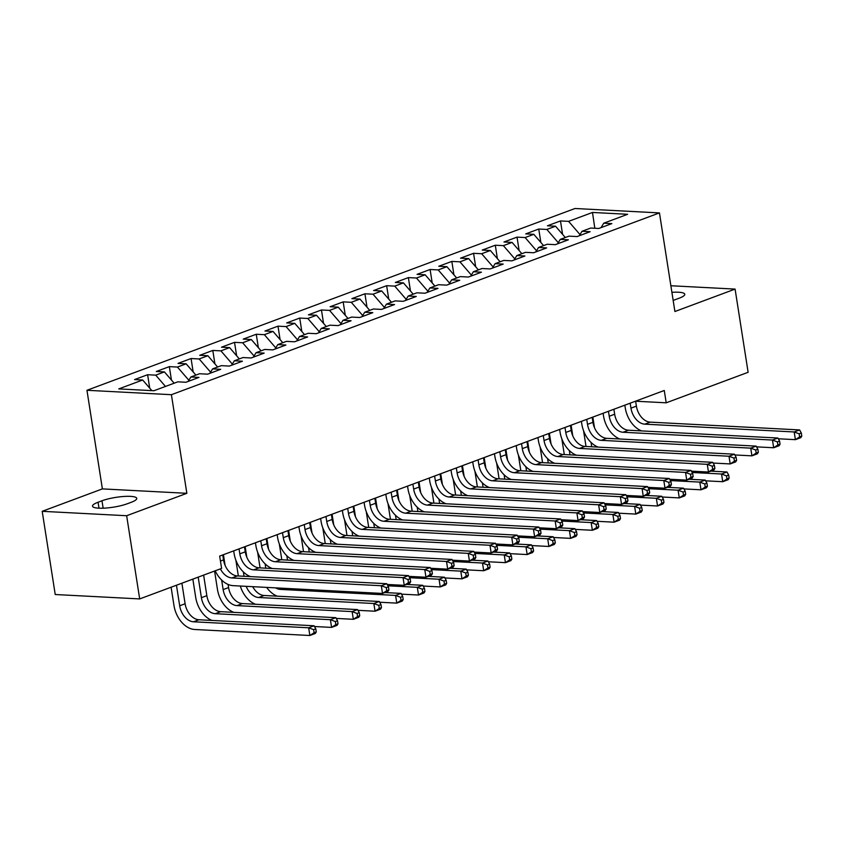 <?xml version="1.0" encoding="UTF-8"?>
<svg xmlns="http://www.w3.org/2000/svg" width="844" height="844" viewBox="0 0 844 844"><rect width="100%" height="100%" fill="white"/><g stroke="black" fill="none" stroke-linecap="round" stroke-linejoin="round"><path stroke-width="1.27" d="M42.2 511.316L126.653 515.726L186.851 493.307L102.388 488.898L42.2 511.316L55.229 594.524L139.682 598.923L221.603 568.413L219.672 556.091L664.27 390.487L666.201 402.81L748.122 372.299L735.092 289.091L670.864 285.747M102.388 488.898L86.953 390.287L575.007 208.5L659.459 212.91L171.406 394.697L86.953 390.287M594.82 228.27L592.488 212.456L568.582 221.36L560.479 220.938L547.439 225.791L555.542 226.213L546.859 229.452L538.746 229.03L525.717 233.893L533.819 234.315L525.126 237.554L517.024 237.122L503.984 241.985L512.086 242.407L503.393 245.646L495.291 245.224L482.251 250.077L490.353 250.499L481.66 253.738L473.558 253.316L460.518 258.169L468.631 258.591L459.938 261.83L451.835 261.408L438.796 266.261L446.898 266.683L438.205 269.922L430.102 269.5L417.063 274.363L425.165 274.785L416.472 278.024L408.369 277.592L395.33 282.455L403.432 282.877L394.749 286.116L386.636 285.694L373.607 290.547L381.71 290.969L373.016 294.208L364.914 293.786L351.874 298.639L359.977 299.061L351.283 302.3L343.181 301.878L330.141 306.731L338.244 307.153L329.55 310.392L321.448 309.97L308.408 314.833L316.521 315.255L307.828 318.494L299.726 318.061L286.686 322.925L294.788 323.347L286.095 326.586L277.993 326.164L264.953 331.017L273.055 331.439L264.362 334.678L256.26 334.256L243.22 339.109L251.322 339.531L242.639 342.769L234.526 342.347L221.497 347.2L229.6 347.623L220.906 350.861L212.804 350.439L199.764 355.303L207.867 355.725L199.173 358.964L191.071 358.531L178.031 363.395L186.134 363.817L177.44 367.056L169.338 366.634L156.298 371.487L164.411 371.909L155.718 375.147L147.616 374.725L134.576 379.578L142.678 380L151.857 390.635M592.488 212.456L627.641 214.292L603.734 223.196L601.034 227.648M142.678 380L118.772 388.905L153.924 390.74L177.831 381.836L185.933 382.258L198.973 377.405L190.871 376.983L199.553 373.744L207.666 374.166L220.695 369.313L212.593 368.891L221.286 365.652L229.389 366.074L242.428 361.211L234.326 360.789L243.019 357.55L251.122 357.983L264.161 353.119L256.059 352.697L264.752 349.458L272.855 349.88L285.894 345.027L277.781 344.605L286.475 341.366L294.577 341.788L307.617 336.935L299.514 336.513L308.208 333.274L316.31 333.697L329.35 328.843L321.248 328.421L329.941 325.183L338.043 325.605L351.083 320.741L342.981 320.319L351.663 317.08L359.776 317.513L372.805 312.649L364.703 312.227L373.396 308.988L381.499 309.41L394.538 304.557L386.436 304.135L395.129 300.897L403.232 301.319L416.271 296.466L408.169 296.044L416.862 292.805L424.965 293.227L438.004 288.374L429.891 287.952L438.585 284.713L446.687 285.135L459.727 280.271L451.624 279.849L460.318 276.61L468.42 277.043L481.46 272.179L473.357 271.757L482.051 268.519L490.153 268.941L503.193 264.088L495.09 263.666L503.773 260.427L511.886 260.849L524.915 255.996L516.813 255.574L525.506 252.335L533.608 252.757L546.648 247.904L538.546 247.482L547.239 244.243L555.341 244.665L568.381 239.802L560.279 239.379L568.972 236.141L577.074 236.573L590.114 231.71L582.001 231.288L590.694 228.049L598.797 228.471L611.837 223.618L603.734 223.196M155.718 375.147L165.466 386.436M164.411 371.909L174.159 383.197M188.634 380.655L189.299 379.557M177.44 367.056L188.507 379.853M186.134 363.817L195.892 375.105M190.871 376.983L188.159 381.425M210.356 372.563L210.23 371.761L211.032 371.466M199.173 358.964L210.23 371.761M207.867 355.725L217.625 367.013M212.593 368.891L209.892 373.333M232.089 364.471L231.963 363.669L232.765 363.374M220.906 350.861L231.963 363.669M229.6 347.623L239.348 358.922M234.326 360.789L231.625 365.241M253.822 356.379L254.487 355.282M242.639 342.769L253.696 355.577M251.322 339.531L261.081 350.83M256.059 352.697L253.358 357.149M275.555 348.287L276.22 347.179M264.362 334.678L275.429 347.475M273.055 331.439L282.814 342.727M277.781 344.605L275.081 349.057M297.278 340.185L297.151 339.383L297.953 339.088M286.095 326.586L297.151 339.383M294.788 323.347L304.547 334.635M299.514 336.513L296.814 340.955M319.011 332.093L319.676 330.996M307.828 318.494L318.884 331.291M316.521 315.255L326.269 326.544M321.248 328.421L318.547 332.863M340.744 324.001L341.409 322.904M329.55 310.392L340.617 323.199M338.244 307.153L348.002 318.452M342.981 320.319L340.269 324.771M362.466 315.909L362.34 315.107L363.142 314.812M351.283 302.3L362.34 315.107M359.977 299.061L369.735 310.36M364.703 312.227L362.002 316.679M384.199 307.817L384.073 307.005L384.875 306.71M373.016 294.208L384.073 307.005M381.71 290.969L391.458 302.257M386.436 304.135L383.735 308.587M405.932 299.715L406.597 298.618M394.749 286.116L405.806 298.913M403.432 282.877L413.191 294.166M408.169 296.044L405.468 300.485M427.665 291.623L428.33 290.526M416.472 278.024L427.539 290.821M425.165 274.785L434.924 286.074M429.891 287.952L427.191 292.393M449.388 283.531L449.261 282.729L450.063 282.434M438.205 269.922L449.261 282.729M446.898 266.683L456.657 277.982M451.624 279.849L448.924 284.301M471.121 275.439L471.785 274.342M459.938 261.83L470.994 274.638M468.631 258.591L478.379 269.89M473.357 271.757L470.657 276.21M492.854 267.348L493.518 266.24M481.66 253.738L492.727 266.535M490.353 250.499L500.112 261.788M495.09 263.666L492.379 268.118M514.576 259.245L514.45 258.443L515.251 258.148M503.393 245.646L514.45 258.443M512.086 242.407L521.845 253.696M516.813 255.574L514.112 260.015M536.309 251.153L536.183 250.351L536.984 250.056M525.126 237.554L536.183 250.351M533.819 234.315L543.568 245.604M538.546 247.482L535.845 251.923M558.042 243.061L558.707 241.964M546.859 229.452L557.916 242.26M555.542 226.213L565.301 237.512M560.279 239.379L557.578 243.832M579.775 234.97L580.44 233.872M568.582 221.36L579.649 234.168M582.001 231.288L579.3 235.74M126.653 515.726L139.682 598.923M659.459 212.91L674.905 311.52L735.092 289.091M186.851 493.307L171.406 394.697M635.627 401.216L666.201 402.81M673.164 300.369A20.404 4.231 -8.9 0 0 675.316 299.631L679.23 298.175A20.404 4.231 -8.9 0 0 684.779 294.261A20.404 4.231 -8.9 0 0 671.898 292.33M98.073 502.243A20.404 4.231 -8.9 0 0 92.513 506.157A20.404 4.231 -8.9 0 0 105.489 508.077A20.404 4.231 -8.9 0 0 127.286 503.762L131.2 502.307A20.404 4.231 -8.9 0 0 136.749 498.382A20.404 4.231 -8.9 0 0 123.773 496.472A20.404 4.231 -8.9 0 0 101.976 500.777L98.073 502.243L99.001 508.193M560.479 220.938L562.579 234.358M538.746 229.03L540.856 242.46M517.024 237.122L519.123 250.552M495.291 245.224L497.39 258.644M473.558 253.316L475.668 266.736M451.835 261.408L453.935 274.827M430.102 269.5L432.202 282.93M408.369 277.592L410.469 291.022M386.636 285.694L388.746 299.114M364.914 293.786L367.013 307.205M343.181 301.878L345.28 315.297M321.448 309.97L323.558 323.4M299.726 318.061L301.825 331.492M277.993 326.164L280.092 339.583M256.26 334.256L258.359 347.675M234.526 342.347L236.636 355.767M212.804 350.439L214.903 363.869M191.071 358.531L193.17 371.961M169.338 366.634L171.448 380.053M147.616 374.725L149.715 388.145M630.183 403.179L630.964 408.158A15.941 10.94 -110.4 0 0 644.784 424.163L794.183 431.959L799.616 429.934L650.218 422.137L644.784 424.163M635.616 401.153L636.397 406.133A15.941 10.94 -110.4 0 0 650.218 422.137M641.63 430.915A23.917 16.416 69.6 0 1 625.256 407.863L624.834 405.173M801.8 436.084L801.315 433.004L799.141 433.816L799.627 436.897L801.8 436.084L800.829 437.635L795.396 439.661L778.295 438.764M799.627 436.897L795.396 439.661L794.183 431.959L799.141 433.816M801.315 433.004L799.616 429.934M586.021 446.476L583.563 430.725M592.836 417.094L594.503 427.75M591.053 442.435L591.728 446.771M692.112 472.471L721.536 474.012L726.969 471.986L710.859 471.142M729.142 478.137L728.667 475.056L726.494 475.868L726.979 478.949L729.142 478.137L728.172 479.687L722.738 481.713L705.647 480.827M726.979 478.949L722.738 481.713L721.536 474.012L726.494 475.868M728.667 475.056L726.969 471.986M608.45 411.271L609.231 416.25A15.941 10.94 -110.4 0 0 623.062 432.255L772.46 440.051L777.883 438.025L628.495 430.229L623.062 432.255M613.883 409.256L614.664 414.225A15.941 10.94 -110.4 0 0 628.495 430.229M619.897 439.007A23.917 16.416 69.6 0 1 603.523 415.955L603.101 413.265M780.067 444.176L779.592 441.096L777.419 441.908L777.894 444.988L780.067 444.176L779.096 445.727L773.663 447.753L756.572 446.866M777.894 444.988L773.663 447.753L772.46 440.051L777.419 441.908M779.592 441.096L777.883 438.025M586.728 419.373L587.508 424.342A15.941 10.94 -110.4 0 0 601.329 440.346L750.727 448.143L756.161 446.117L606.762 438.321L601.329 440.346M592.161 417.347L592.931 422.327A15.941 10.94 -110.4 0 0 606.762 438.321M598.164 447.109A23.917 16.416 69.6 0 1 581.801 424.047L581.379 421.356M758.345 452.278L757.859 449.198L755.686 450L756.171 453.08L758.345 452.278L757.363 453.819L751.93 455.844L734.839 454.958M756.171 453.08L751.93 455.844L750.727 448.143L755.686 450M757.859 449.198L756.161 446.117M564.298 454.568L561.83 438.817M571.103 425.186L572.77 435.852M569.32 450.527L570.006 454.863M670.389 480.574L699.803 482.103L705.236 480.078L689.126 479.244M707.42 486.239L706.934 483.158L704.761 483.96L705.246 487.041L707.42 486.239L706.439 487.79L701.005 489.805L683.914 488.919M705.246 487.041L701.005 489.805L699.803 482.103L704.761 483.96M706.934 483.158L705.236 480.078M542.565 462.66L540.097 446.919M549.37 433.278L551.048 443.944M547.587 458.619L548.273 462.955M648.656 488.665L678.07 490.195L683.503 488.17L667.393 487.336M685.687 494.331L685.201 491.25L683.028 492.052L683.513 495.143L685.687 494.331L684.716 495.882L679.283 497.907L662.181 497.01M683.513 495.143L679.283 497.907L678.07 490.195L683.028 492.052M685.201 491.25L683.503 488.17M564.995 427.465L565.775 432.444A15.941 10.94 -110.4 0 0 579.596 448.438L728.994 456.235L734.428 454.209L585.029 446.423L579.596 448.438M570.428 425.439L571.209 430.419A15.941 10.94 -110.4 0 0 585.029 446.423M576.431 455.201A23.917 16.416 69.6 0 1 560.068 432.139L559.646 429.459M736.612 460.37L736.126 457.29L733.953 458.092L734.438 461.183L736.612 460.37L735.63 461.921L730.197 463.936L713.106 463.05M734.438 461.183L730.197 463.936L728.994 456.235L733.953 458.092M736.126 457.29L734.428 454.209M543.262 435.557L544.042 440.536A15.941 10.94 -110.4 0 0 557.873 456.541L707.261 464.327L712.695 462.312L563.307 454.515L557.873 456.541M548.695 433.531L549.476 438.511A15.941 10.94 -110.4 0 0 563.307 454.515M554.708 463.293A23.917 16.416 69.6 0 1 538.335 440.241L537.913 437.551M714.879 468.462L714.393 465.382L712.22 466.194L712.705 469.275L714.879 468.462L713.908 470.013L708.475 472.039L691.373 471.142M712.705 469.275L708.475 472.039L707.261 464.327L712.22 466.194M714.393 465.382L712.695 462.312M520.832 470.752L518.374 455.011M527.648 441.38L529.315 452.036M525.865 466.721L526.54 471.047M626.923 496.757L656.347 498.287L661.78 496.272L645.671 495.428M663.954 502.423L663.479 499.342L661.306 500.154L661.78 503.235L663.954 502.423L662.983 503.973L657.55 505.999L640.459 505.102M661.78 503.235L657.55 505.999L656.347 498.287L661.306 500.154M663.479 499.342L661.78 496.272M499.099 478.843L496.641 463.103M505.915 449.472L507.582 460.128M504.132 474.813L504.807 479.149M605.19 504.849L634.614 506.389L640.047 504.364L623.938 503.52M642.231 510.514L641.746 507.434L639.573 508.246L640.058 511.327L642.231 510.514L641.25 512.065L635.817 514.091L618.726 513.194M640.058 511.327L635.817 514.091L634.614 506.389L639.573 508.246M641.746 507.434L640.047 504.364M521.539 443.649L522.309 448.628A15.941 10.94 -110.4 0 0 536.14 464.633L685.539 472.429L690.972 470.403L541.574 462.607L536.14 464.633M526.962 441.623L527.743 446.603A15.941 10.94 -110.4 0 0 541.574 462.607M532.975 471.385A23.917 16.416 69.6 0 1 516.612 448.333L516.19 445.643M693.146 476.554L692.671 473.473L690.497 474.286L690.972 477.366L693.146 476.554L692.175 478.105L686.742 480.13L669.651 479.234M690.972 477.366L686.742 480.13L685.539 472.429L690.497 474.286M692.671 473.473L690.972 470.403M477.377 486.946L474.908 471.195M484.182 457.564L485.849 468.22M482.399 482.905L483.084 487.241M583.468 512.941L612.881 514.481L618.314 512.456L602.205 511.612M620.498 518.606L620.013 515.526L617.84 516.338L618.325 519.419L620.498 518.606L619.517 520.157L614.094 522.183L596.993 521.297M618.325 519.419L614.094 522.183L612.881 514.481L617.84 516.338M620.013 515.526L618.314 512.456M499.806 451.74L500.587 456.72A15.941 10.94 -110.4 0 0 514.407 472.724L663.806 480.521L669.239 478.495L519.841 470.699L514.407 472.724M505.239 449.725L506.02 454.694A15.941 10.94 -110.4 0 0 519.841 470.699M511.242 479.476A23.917 16.416 69.6 0 1 494.879 456.425L494.457 453.734M671.423 484.646L670.938 481.565L668.764 482.378L669.25 485.458L671.423 484.646L670.442 486.197L665.009 488.222L647.918 487.336M669.25 485.458L665.009 488.222L663.806 480.521L668.764 482.378M670.938 481.565L669.239 478.495M455.644 495.038L453.175 479.286M462.449 465.656L464.126 476.322M460.676 490.997L461.351 495.333M561.735 521.043L591.148 522.573L596.581 520.548L580.482 519.714M598.765 526.709L598.28 523.628L596.107 524.43L596.592 527.511L598.765 526.709L597.795 528.249L592.361 530.275L575.27 529.388M596.592 527.511L592.361 530.275L591.148 522.573L596.107 524.43M598.28 523.628L596.581 520.548M478.073 459.843L478.854 464.812A15.941 10.94 -110.4 0 0 492.674 480.816L642.073 488.613L647.506 486.587L498.108 478.791L492.674 480.816M483.506 457.817L484.287 462.797A15.941 10.94 -110.4 0 0 498.108 478.791M489.52 487.579A23.917 16.416 69.6 0 1 473.146 464.517L472.724 461.826M649.69 492.748L649.205 489.668L647.031 490.469L647.517 493.55L649.69 492.748L648.719 494.289L643.286 496.314L626.185 495.428M647.517 493.55L643.286 496.314L642.073 488.613L647.031 490.469M649.205 489.668L647.506 486.587M456.34 467.935L457.121 472.914A15.941 10.94 -110.4 0 0 470.952 488.908L620.351 496.705L625.773 494.679L476.385 486.893L470.952 488.908M461.773 465.909L462.554 470.889A15.941 10.94 -110.4 0 0 476.385 486.893M467.787 495.671A23.917 16.416 69.6 0 1 451.413 472.608L450.991 469.929M627.957 500.84L627.482 497.76L625.309 498.561L625.784 501.652L627.957 500.84L626.986 502.391L621.553 504.406L604.462 503.52M625.784 501.652L621.553 504.406L620.351 496.705L625.309 498.561M627.482 497.76L625.773 494.679M434.618 476.027L435.398 481.006A15.941 10.94 -110.4 0 0 449.219 497.01L598.618 504.796L604.051 502.781L454.652 494.985L449.219 497.01M440.051 474.001L440.821 478.981A15.941 10.94 -110.4 0 0 454.652 494.985M446.054 503.762A23.917 16.416 69.6 0 1 429.691 480.711L429.269 478.02M606.235 508.932L605.749 505.851L603.576 506.664L604.061 509.744L606.235 508.932L605.254 510.483L599.82 512.508L582.729 511.612M604.061 509.744L599.82 512.508L598.618 504.796L603.576 506.664M605.749 505.851L604.051 502.781M412.885 484.118L413.666 489.098A15.941 10.94 -110.4 0 0 427.486 505.102L576.885 512.899L582.318 510.873L432.919 503.077L427.486 505.102M418.318 482.093L419.099 487.072A15.941 10.94 -110.4 0 0 432.919 503.077M424.321 511.854A23.917 16.416 69.6 0 1 407.958 488.803L407.536 486.112M584.502 517.024L584.016 513.943L581.843 514.756L582.328 517.836L584.502 517.024L583.52 518.575L578.087 520.6L560.996 519.704M582.328 517.836L578.087 520.6L576.885 512.899L581.843 514.756M584.016 513.943L582.318 510.873M391.152 492.21L391.933 497.19A15.941 10.94 -110.4 0 0 405.764 513.194L555.152 520.991L560.585 518.965L411.197 511.169L405.764 513.194M396.585 490.195L397.366 495.164A15.941 10.94 -110.4 0 0 411.197 511.169M402.599 519.946A23.917 16.416 69.6 0 1 386.225 496.894L385.803 494.204M562.769 525.116L562.283 522.035L560.11 522.847L560.595 525.928L562.769 525.116L561.798 526.667L556.365 528.692L539.263 527.806M560.595 525.928L556.365 528.692L555.152 520.991L560.11 522.847M562.283 522.035L560.585 518.965M369.429 500.313L370.199 505.282A15.941 10.94 -110.4 0 0 384.031 521.286L533.429 529.082L538.862 527.057L389.464 519.26L384.031 521.286M374.852 498.287L375.633 503.267A15.941 10.94 -110.4 0 0 389.464 519.26M380.866 528.049A23.917 16.416 69.6 0 1 364.502 504.986L364.081 502.296M541.036 533.218L540.561 530.137L538.388 530.939L538.862 534.02L541.036 533.218L540.065 534.758L534.632 536.784L517.541 535.898M538.862 534.02L534.632 536.784L533.429 529.082L538.388 530.939M540.561 530.137L538.862 527.057M347.696 508.404L348.477 513.384A15.941 10.94 -110.4 0 0 362.298 529.378L511.696 537.174L517.129 535.149L367.731 527.363L362.298 529.378M353.13 506.379L353.91 511.358A15.941 10.94 -110.4 0 0 367.731 527.363M359.133 536.14A23.917 16.416 69.6 0 1 342.769 513.078L342.347 510.398M519.313 541.31L518.828 538.229L516.655 539.031L517.14 542.122L519.313 541.31L518.332 542.861L512.899 544.876L495.808 543.99M517.14 542.122L512.899 544.876L511.696 537.174L516.655 539.031M518.828 538.229L517.129 535.149M433.911 503.129L431.453 487.389M440.726 473.748L442.393 484.414M438.943 499.089L439.618 503.425M540.002 529.135L569.426 530.665L574.859 528.639L558.749 527.806M577.032 534.801L576.558 531.72L574.384 532.522L574.869 535.613L577.032 534.801L576.062 536.351L570.628 538.366L553.537 537.48M574.869 535.613L570.628 538.366L569.426 530.665L574.384 532.522M576.558 531.72L574.859 528.639M412.188 511.221L409.72 495.481M418.993 481.85L420.66 492.506M417.21 507.191L417.896 511.517M518.279 537.227L547.693 538.757L553.126 536.742L537.016 535.898M555.31 542.892L554.824 539.812L552.651 540.624L553.136 543.705L555.31 542.892L554.329 544.443L548.895 546.469L531.804 545.572M553.136 543.705L548.895 546.469L547.693 538.757L552.651 540.624M554.824 539.812L553.126 536.742M390.456 519.313L387.987 503.573M397.26 489.942L398.938 500.597M395.477 515.283L396.163 519.619M496.546 545.319L525.96 546.859L531.393 544.834L515.283 543.99M533.577 550.984L533.091 547.904L530.918 548.716L531.404 551.797L533.577 550.984L532.606 552.535L527.173 554.561L510.071 553.664M531.404 551.797L527.173 554.561L525.96 546.859L530.918 548.716M533.091 547.904L531.393 544.834M368.722 527.416L366.264 511.664M375.538 498.034L377.205 508.689M373.755 523.375L374.43 527.711M474.813 553.411L504.237 554.951L509.671 552.925L493.561 552.081M511.844 559.076L511.369 555.996L509.196 556.808L509.671 559.889L511.844 559.076L510.873 560.627L505.44 562.653L488.349 561.766M509.671 559.889L505.44 562.653L504.237 554.951L509.196 556.808M511.369 555.996L509.671 552.925M346.989 535.507L344.531 519.756M353.805 506.126L355.472 516.792M352.022 531.467L352.697 535.803M453.08 561.513L482.504 563.043L487.937 561.017L471.828 560.184M490.121 567.179L489.636 564.098L487.463 564.9L487.948 567.98L490.121 567.179L489.14 568.719L483.707 570.744L466.616 569.858M487.948 567.98L483.707 570.744L482.504 563.043L487.463 564.9M489.636 564.098L487.937 561.017M325.267 543.599L322.798 527.859M332.072 514.218L333.739 524.884M330.289 539.559L330.975 543.895M431.358 569.605L460.771 571.135L466.204 569.109L450.095 568.276M468.388 575.27L467.903 572.19L465.73 572.992L466.215 576.083L468.388 575.27L467.407 576.821L461.984 578.836L444.883 577.95M466.215 576.083L461.984 578.836L460.771 571.135L465.73 572.992M467.903 572.19L466.204 569.109M303.534 551.691L301.065 535.951M310.339 522.32L312.016 532.975M308.566 547.661L309.242 551.987M409.625 577.697L439.038 579.227L444.471 577.212L428.372 576.368M446.655 583.362L446.17 580.282L443.997 581.094L444.482 584.175L446.655 583.362L445.685 584.913L440.251 586.939L423.161 586.042M444.482 584.175L440.251 586.939L439.038 579.227L443.997 581.094M446.17 580.282L444.471 577.212M325.963 516.496L326.744 521.476A15.941 10.94 -110.4 0 0 340.565 537.48L489.963 545.266L495.396 543.251L345.998 535.455L340.565 537.48M331.397 514.471L332.177 519.45A15.941 10.94 -110.4 0 0 345.998 535.455M337.41 544.232A23.917 16.416 69.6 0 1 321.036 521.181L320.614 518.49M497.58 549.402L497.095 546.321L494.922 547.134L495.407 550.214L497.58 549.402L496.61 550.953L491.176 552.978L474.075 552.081M495.407 550.214L491.176 552.978L489.963 545.266L494.922 547.134M497.095 546.321L495.396 543.251M281.801 559.783L279.343 544.042M288.616 530.412L290.283 541.067M286.833 555.753L287.509 560.089M387.892 585.789L417.316 587.329L422.749 585.303L406.639 584.459M424.922 591.454L424.448 588.374L422.274 589.186L422.76 592.266L424.922 591.454L423.952 593.005L418.518 595.031L401.427 594.134M422.76 592.266L418.518 595.031L417.316 587.329L422.274 589.186M424.448 588.374L422.749 585.303M304.23 524.588L305.011 529.568A15.941 10.94 -110.4 0 0 318.842 545.572L468.241 553.369L473.663 551.343L324.275 543.547L318.842 545.572M309.664 522.563L310.444 527.542A15.941 10.94 -110.4 0 0 324.275 543.547M315.677 552.324A23.917 16.416 69.6 0 1 299.303 529.272L298.882 526.582M475.847 557.494L475.372 554.413L473.199 555.225L473.674 558.306L475.847 557.494L474.877 559.044L469.443 561.07L452.352 560.173M473.674 558.306L469.443 561.07L468.241 553.369L473.199 555.225M475.372 554.413L473.663 551.343M260.079 567.885L257.61 552.134M266.883 538.504L268.55 549.159M265.1 563.845L265.786 568.181M275.629 587.867A15.941 10.94 -110.4 0 0 280.43 589.407L395.583 595.421L401.016 593.395L384.906 592.551M403.2 599.546L402.715 596.465L400.541 597.278L401.027 600.358L403.2 599.546L402.219 601.097L396.786 603.122L379.694 602.236M277.265 596.17A23.917 16.416 69.6 0 1 266.662 587.403M401.027 600.358L396.786 603.122L395.583 595.421L400.541 597.278M402.715 596.465L401.016 593.395M282.508 532.68L283.289 537.66A15.941 10.94 -110.4 0 0 297.109 553.664L446.508 561.46L451.941 559.435L302.542 551.638L297.109 553.664M287.941 530.665L288.711 535.634A15.941 10.94 -110.4 0 0 302.542 551.638M293.944 560.416A23.917 16.416 69.6 0 1 277.581 537.364L277.159 534.674M454.125 565.586L453.639 562.505L451.466 563.317L451.951 566.398L454.125 565.586L453.144 567.136L447.71 569.162L430.619 568.276M451.951 566.398L447.71 569.162L446.508 561.46L451.466 563.317M453.639 562.505L451.941 559.435M238.346 575.977L235.877 560.226M245.15 546.596L246.828 557.262M243.367 571.937L244.053 576.273M252.715 586.675A15.941 10.94 -110.4 0 0 264.13 595.484L379.283 601.487L373.85 603.513L378.808 605.37L379.294 608.45L381.467 607.648L380.982 604.568L378.808 605.37M246.195 586.327A15.941 10.94 -110.4 0 0 258.697 597.51L373.85 603.513L375.063 611.214L357.962 610.328M381.467 607.648L380.496 609.189L375.063 611.214L379.294 608.45M255.532 604.262A23.917 16.416 69.6 0 1 240.287 586.021M380.982 604.568L379.283 601.487M260.775 540.782L261.556 545.751A15.941 10.94 -110.4 0 0 275.376 561.756L424.775 569.552L430.208 567.527L280.809 559.73L275.376 561.756M266.208 538.757L266.989 543.736A15.941 10.94 -110.4 0 0 280.809 559.73M272.211 568.518A23.917 16.416 69.6 0 1 255.848 545.456L255.426 542.766M432.392 573.688L431.906 570.607L429.733 571.409L430.218 574.49L432.392 573.688L431.411 575.228L425.977 577.254L408.886 576.368M430.218 574.49L425.977 577.254L424.775 569.552L429.733 571.409M431.906 570.607L430.208 567.527M233.799 612.354A23.917 16.416 69.6 0 1 217.435 589.302L214.576 571.029M223.428 554.687L225.095 565.353M228.08 584.428L228.576 587.572A15.941 10.94 -110.4 0 0 242.397 603.576L357.561 609.579L352.127 611.605L357.086 613.461L357.561 616.553L359.734 615.74L359.259 612.66L357.086 613.461M221.645 580.028L223.143 589.597A15.941 10.94 -110.4 0 0 236.964 605.602L352.127 611.605L353.33 619.306L336.239 618.42M359.734 615.74L358.763 617.291L353.33 619.306L357.561 616.553M359.259 612.66L357.561 609.579M239.042 548.874L239.823 553.854A15.941 10.94 -110.4 0 0 253.654 569.848L403.042 577.644L408.475 575.619L259.087 567.833L253.654 569.848M244.475 546.849L245.256 551.828A15.941 10.94 -110.4 0 0 259.087 567.833M250.489 576.61A23.917 16.416 69.6 0 1 234.115 553.548L233.693 550.868M410.659 581.78L410.173 578.699L408 579.501L408.485 582.592L410.659 581.78L409.688 583.331L404.255 585.346L387.153 584.459M408.485 582.592L404.255 585.346L403.042 577.644L408 579.501M410.173 578.699L408.475 575.619M212.076 620.446A23.917 16.416 69.6 0 1 195.702 597.394L192.843 579.121M203.626 575.112L206.843 595.664A15.941 10.94 -110.4 0 0 220.664 611.668L335.828 617.681L330.394 619.696L335.353 621.564L335.838 624.644L338.011 623.832L337.526 620.751L335.353 621.564M198.192 577.138L201.41 597.689A15.941 10.94 -110.4 0 0 215.241 613.693L330.394 619.696L331.597 627.409L314.506 626.512M338.011 623.832L337.03 625.383L331.597 627.409L335.838 624.644M337.526 620.751L335.828 617.681M222.742 554.941L223.523 559.92A15.941 10.94 -110.4 0 0 237.354 575.924L386.752 583.721L381.319 585.736L386.278 587.603L386.752 590.684L388.926 589.872L388.451 586.791L386.278 587.603M220.368 568.877A15.941 10.94 -110.4 0 0 231.921 577.95L381.319 585.736L382.522 593.448L233.123 585.652A23.917 16.416 69.6 0 1 215.188 570.808M388.926 589.872L387.955 591.422L382.522 593.448L386.752 590.684M388.451 586.791L386.752 583.721M316.278 631.924L315.793 628.843L313.62 629.656L314.105 632.736L316.278 631.924L315.297 633.475L309.875 635.5L194.711 629.487A23.917 16.416 69.6 0 1 173.969 605.486L171.11 587.224M181.893 583.204L185.11 603.766A15.941 10.94 -110.4 0 0 198.941 619.76L314.095 625.773L308.661 627.799L313.62 629.656M176.459 585.23L179.677 605.781A15.941 10.94 -110.4 0 0 193.508 621.785L308.661 627.799L309.875 635.5L314.105 632.736M315.793 628.843L314.095 625.773M103.137 508.193L101.976 500.777M636.397 406.133L630.964 408.158M614.664 414.225L609.231 416.25M592.931 422.327L587.508 424.342M571.209 430.419L565.775 432.444M549.476 438.511L544.042 440.536M527.743 446.603L522.309 448.628M506.02 454.694L500.587 456.72M484.287 462.797L478.854 464.812M462.554 470.889L457.121 472.914M440.821 478.981L435.398 481.006M419.099 487.072L413.666 489.098M397.366 495.164L391.933 497.19M375.633 503.267L370.199 505.282M353.91 511.358L348.477 513.384M332.177 519.45L326.744 521.476M310.444 527.542L305.011 529.568M283.468 588.279L280.43 589.407M288.711 535.634L283.289 537.66M264.13 595.484L258.697 597.51M266.989 543.736L261.556 545.751M228.576 587.572L223.143 589.597M242.397 603.576L236.964 605.602M245.256 551.828L239.823 553.854M206.843 595.664L201.41 597.689M220.664 611.668L215.241 613.693M223.523 559.92L220.453 561.06M237.354 575.924L231.921 577.95M185.11 603.766L179.677 605.781M198.941 619.76L193.508 621.785"/></g></svg>
